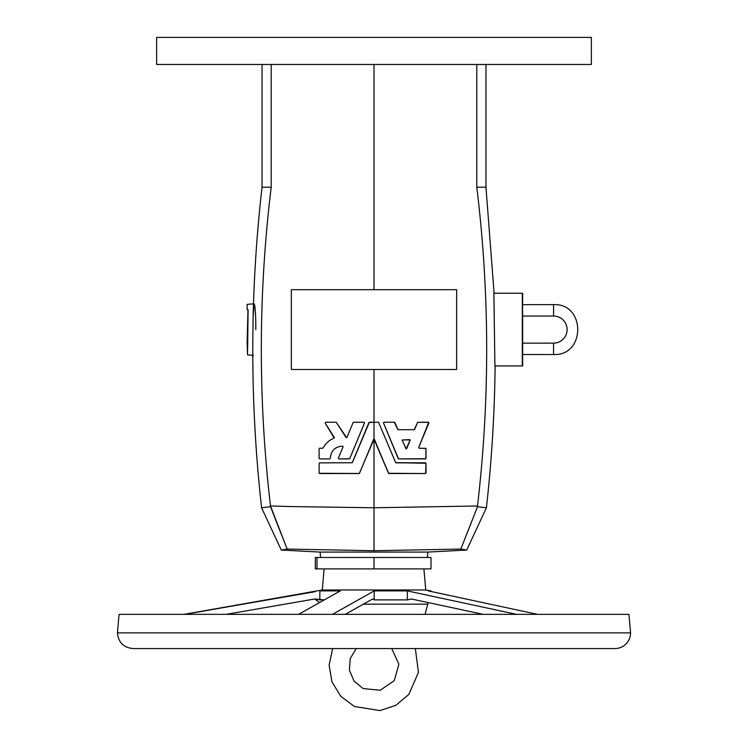 <?xml version="1.0" encoding="UTF-8"?>
<svg xmlns="http://www.w3.org/2000/svg" width="748" height="748" viewBox="0 0 748 748"><rect width="100%" height="100%" fill="white"/><g stroke="black" fill="none" stroke-linecap="round" stroke-linejoin="round"><path stroke-width="1.12" d="M431.016 590.901L431.016 591.462L431.016 590.901L425.743 589.976L322.257 589.976L425.743 589.976L431.016 590.901L428.286 590.901L431.016 590.901M315.329 568.901L315.329 557.494L315.329 568.901L374 568.901L374 557.494L315.329 557.494M425.472 462.853L426.005 463.386L425.593 473.531L388.773 473.512L374 439.179L359.311 473.475L319.19 473.288L359.311 473.475L374 439.179L374 507.78L374 369.493L374 422.237L378.553 422.237L374 422.237L374 439.179L388.493 473.288L425.593 473.531L425.995 463.274L395.692 462.675L378.553 422.237L395.692 462.675L425.472 462.853L396.094 462.853M330.336 457.916C331.112 450.539 335.188 446.631 342.556 446.163L342.977 446.388L342.556 446.163C335.188 446.631 331.112 450.539 330.336 457.916L330.345 458.356M338.33 458.309L343.033 446.902L338.367 458.169M402.209 440.17L406.08 448.931L410.091 440.338L406.258 448.931L402.246 440.338M396.019 425.294L398.114 429.707L414.13 429.717L417.683 422.302L428.698 422.349L418.665 447.65L419.198 448.22L425.93 448.473L425.893 458.702L398.731 458.907L425.762 458.823M383.444 422.77L383.976 422.237L394.392 422.237L383.976 422.237L383.444 422.798L398.235 458.58L383.444 422.798M291.449 506.574L374 507.78L477.505 505.975C489.959 399.647 489.725 293.394 476.794 187.196L476.794 64.478L476.794 187.196L485.957 187.196L476.794 187.196C489.725 293.394 489.959 399.647 477.505 505.975L477.495 506.686L486.415 507.789C491.679 460.703 494.578 413.42 495.139 365.931C494.578 413.42 491.679 460.703 486.415 507.789L477.495 506.686L460.833 549.06L374 550.724L287.167 549.06L281.285 550.042L287.167 549.06L270.496 505.975L291.262 506.564L270.496 505.975C258.041 399.647 258.275 293.394 271.206 187.196C258.275 293.394 258.041 399.647 270.496 505.975L270.505 506.686L261.585 507.789L270.505 506.686L287.167 549.06L374 550.724L460.833 549.06L466.715 550.042L460.833 549.06L477.495 506.686L477.505 505.975L374 507.78L374 550.724L374 507.78L291.468 506.574M374 64.478L374 289.682L374 64.478M398.553 458.879L383.481 422.975L398.273 458.655M418.665 447.65L428.856 422.975L418.665 447.65L419.198 448.22L425.808 448.342M427.389 557.494L427.865 552.08L320.135 552.08L427.865 552.08L466.715 550.042L486.415 507.789L477.495 506.686L486.415 507.789L466.715 550.042M553.585 316.049L553.585 304.642L553.585 316.049A13.539 13.539 0 0 1 567.124 329.588A13.539 13.539 0 0 1 553.585 343.126A13.539 13.539 0 0 0 567.124 329.588A13.539 13.539 0 0 0 553.585 316.049L522.656 316.049L522.319 293.244L522.656 365.931L522.656 316.049L522.656 365.931L494.905 365.931L493.886 293.244L522.656 293.244L522.543 313.805M522.543 352.289L522.656 354.533L553.585 354.533L553.585 343.126L553.585 354.533C585.768 356.076 585.768 303.099 553.585 304.642L522.656 304.642L522.543 306.886M271.206 64.478L271.206 187.196L271.206 64.478M319.116 473.119L319.106 463.386M352.401 462.526L369.362 422.237L374 422.237L368.951 422.564L352.243 462.741L319.518 462.872M322.715 448.22L319.518 448.23M333.991 438.132L333.991 438.132C329.251 440.123 325.651 443.386 323.183 447.93C325.651 443.386 329.251 440.123 333.991 438.132L334.263 437.374L325.137 423.05L334.15 438.029M336.002 422.237L325.586 422.237M346.651 437.711L336.338 422.349L346.015 437.496L346.81 437.627M353.112 422.564L346.922 437.486M364.024 422.237L364.519 422.975L349.765 458.58L364.556 422.826L364.024 422.237L353.608 422.237M319.639 458.907L329.803 458.907M319.116 458.487L319.106 448.753M255.797 329.588C255.984 304.006 253.217 293.852 253.151 316.843L252.787 342.266L253.151 316.843C254.152 273.413 257.116 230.197 262.043 187.196L271.206 187.196L262.043 187.196C257.116 230.197 254.152 273.413 253.151 316.843L254.124 303.753L247.149 304.361L247.149 309.513L247.149 306.072M247.149 309.513L248.084 309.681L247.495 354.851L247.728 341.705L247.149 341.705L247.728 341.705L248.084 309.681L247.149 309.513M247.943 324.37L248.084 309.681M494.11 293.244L485.957 187.196L494.11 293.244M252.787 342.266C252.515 397.674 255.442 452.849 261.585 507.789L281.285 550.042L261.585 507.789C255.442 452.849 252.515 397.674 252.787 342.266L252.787 342.285M522.319 365.931L522.319 293.244L493.886 293.244L494.905 365.931L522.319 365.931M473.372 517.27L467.098 533.268M270.505 506.686L261.585 507.789L270.505 506.686M274.628 517.27L280.902 533.268M456.663 369.493L291.337 369.493L456.663 369.493L456.663 289.682L456.663 369.493M291.337 289.682L456.663 289.682L291.337 289.682L291.337 369.493L291.337 289.682M156.641 64.478L591.359 64.478L591.359 37.4L156.641 37.4L156.641 64.478M485.957 187.196L485.957 64.478L590.967 64.478L170.179 64.478M197.266 64.478L262.043 64.478L262.043 187.196M360.461 37.4L197.266 37.4M170.179 37.4L387.539 37.4M394.392 422.237L397.712 429.389L394.57 422.265L383.976 422.237M398.114 429.707L394.888 422.564M414.13 429.717L398.207 429.717M428.698 422.349L417.683 422.302L414.626 429.389L416.318 425.294M410.091 440.338L409.595 439.6L402.228 439.992L410.044 439.852L406.66 448.613L410.091 440.338M426.005 458.374L426.005 448.753L425.893 458.702M398.731 458.907L425.593 458.898M418.702 447.482L428.894 422.835M428.361 422.237L417.683 422.302M410.128 440.198L409.932 439.721M338.863 458.907L349.671 458.73L364.519 422.975L349.671 458.73L338.863 458.907L349.269 458.907M326.96 425.911L325.137 423.05M388.773 473.512L425.593 473.531M385.659 466.471L374.496 439.506M359.545 473.213L373.598 439.356M319.639 473.54L359.049 473.54M374 422.237L369.447 422.237M425.995 463.274L426.005 473.007M522.543 345.37L522.646 343.154L553.585 343.126M281.285 550.042L320.135 552.08L320.611 557.494L374 557.494L374 568.901L321.509 568.901M537.569 614.36L428.286 590.901L537.569 614.36M315.02 591.715L240.286 604.636M206.682 610.518L203.063 611.153M340.321 590.901L298.574 614.36L340.321 590.901L319.845 590.901L340.321 590.901M184.756 614.36L242.782 604.197M407.342 590.901L516.625 614.36L407.342 590.901L407.342 599.887L374.206 599.887L372.635 598.998L374.206 599.887L372.635 598.998L345.221 614.36L372.635 598.998L374.206 599.887L374.206 590.901L407.342 590.901L374.206 590.901L332.467 614.36L374.206 590.901L374.206 599.887L407.342 599.887L411.475 598.998L407.342 599.887L407.342 590.901M423.901 568.901L425.743 589.976L423.901 568.901M427.763 604.169L363.285 604.169L427.763 604.169A7.125 7.125 0 0 1 428.408 602.561A7.125 7.125 0 0 0 427.763 604.169L425.032 614.36M324.136 599.887L314.74 598.998L226.036 614.36L314.74 598.998L319.845 599.887L319.845 590.901L319.845 599.887L324.136 599.887M304.221 600.784L314.74 598.998M411.475 598.998L483.236 614.36L411.475 598.998L407.342 599.887M126.197 614.36L628.937 614.36L630.555 632.892L117.445 632.892L630.555 632.892A15.68 15.68 0 0 1 614.875 648.572A15.68 15.68 0 0 0 630.555 632.892L628.937 614.36L119.063 614.36L117.445 632.892C118.371 642.42 123.598 647.637 133.125 648.572L614.875 648.572M628.937 614.36L621.803 614.36M374 568.901L431.016 568.901L431.016 557.494L374 557.494M319.546 602.477L314.665 599.008L305.595 600.55M316.984 568.901L316.984 557.494M247.99 309.663L247.149 341.705L247.495 354.851L253.404 355.365M324.099 568.901L322.257 589.976L183.924 614.36M415.336 648.572L418.45 672.415L408.819 694.443L395.935 705.27L379.975 710.6L354.384 706.486L340.808 696.332L331.962 681.867L329.111 665.15L332.664 648.572M356.254 648.572L350.232 658.549L349.4 670.208L354.056 681.082L363.098 688.534L380.162 690.273L394.28 680.633L398.871 664.243L391.746 648.572"/></g></svg>
